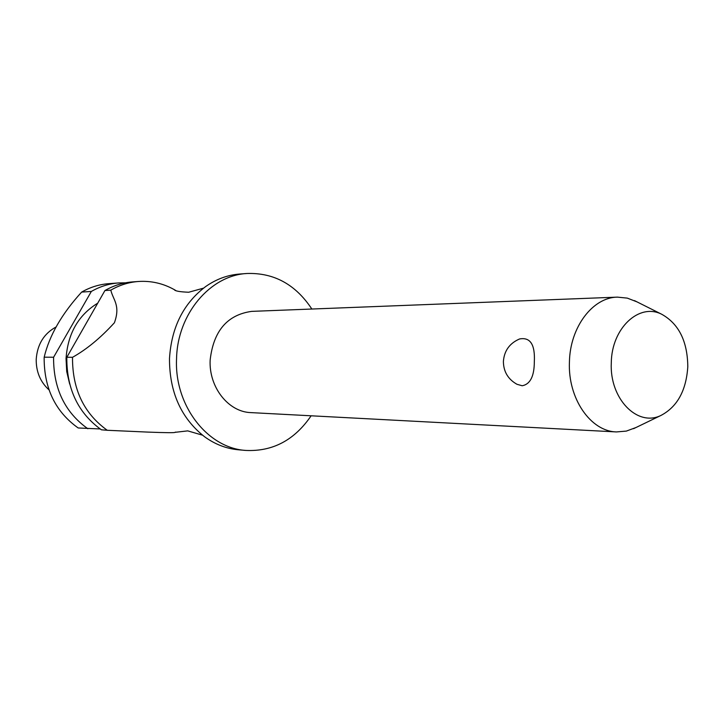 <?xml version="1.0" encoding="UTF-8"?>
<svg xmlns="http://www.w3.org/2000/svg" width="724" height="724" viewBox="0 0 724 724"><rect width="100%" height="100%" fill="white"/><g stroke="black" fill="none" stroke-linecap="round" stroke-linejoin="round"><path stroke-width="1.09" d="M311.854 309.03C295.609 284.478 274.007 272.631 247.065 273.491L239.707 274.034C227.571 274.966 216.214 279.147 205.634 286.577C183.489 303.338 171.434 327.339 169.488 358.588C169.434 392.227 181.136 418.291 204.593 436.771C215.073 444.346 226.368 448.69 238.486 449.794L245.834 450.437C272.767 451.667 294.532 440.12 311.121 415.793M617.418 297.13L251.671 311.374C227.273 314.777 213.435 331.022 210.15 360.09C208.756 387.213 228.413 412.047 250.966 412.617L616.477 431.929C590.576 431.432 567.77 398.372 569.426 362.036C570.005 327.239 592.639 297.356 617.418 297.13L627.292 298.116L636.876 301.817M636.007 427.513L626.369 431.088L616.477 431.929M534.321 361.846C534.258 376.272 530.221 384.245 522.203 385.756L516.972 384.29C508.04 379.249 503.506 371.638 503.388 361.457C504.221 350.751 509.615 343.257 519.561 338.968C530.285 336.959 535.208 344.588 534.321 361.846M247.065 273.491C210.367 275.256 177.434 313.863 176.556 358.615C174.176 405.395 207.453 448.174 245.834 450.437M97.722 303.166C78.355 315.121 67.785 333.61 66.038 358.633L66.717 371.539L69.658 384.019M125.551 282.822L118.618 282.939C109.053 283.663 99.966 286.505 91.342 291.446L53.612 357.231L44.182 357.194L44.146 358.063C44.164 388.535 55.513 411.838 78.192 427.974L100.156 428.961M56.173 326.913C43.992 333.511 37.331 344.307 36.209 359.33C36.082 371.792 40.345 381.973 48.997 389.865M66.834 357.267L66.798 358.154C66.816 389.403 78.355 413.286 101.414 429.812L107.27 430.282C84.111 413.648 72.527 389.621 72.509 358.181L72.545 357.285L66.834 357.267L104.935 290.541L110.808 290.143C113.053 299.845 120.727 305.284 114.41 322.75C100.573 337.909 86.618 349.421 72.545 357.294M687.8 366.661C687.501 341.285 678.813 323.818 661.736 314.27C639.102 302.596 611.599 328.253 611.291 362.796C609.409 398.616 637.364 427.296 661.039 415.404C677.32 406.779 686.243 390.535 687.8 366.661M53.612 357.231L53.576 358.099C53.594 388.897 65.024 412.445 87.857 428.744M110.808 290.143C119.541 285.102 128.754 282.215 138.438 281.482C151.099 280.659 163.036 283.374 174.267 289.627L175.86 290.559M107.27 430.282L147.986 432.101C166.095 432.789 175.099 432.871 174.982 432.337L175.715 432.083M138.438 281.482L132.465 281.917C122.818 282.65 113.641 285.528 104.935 290.541M118.618 282.939L108.736 283.663C99.242 284.387 90.21 287.193 81.649 292.089L91.342 291.446M44.182 357.194C49.368 335.456 61.857 313.754 81.649 292.089M202.494 435.169L187.742 430.88L174.982 432.337M203.507 288.152L188.702 292.243C179.688 291.881 174.873 291.012 174.267 289.627M661.736 314.27L634.459 300.605M661.039 415.404L633.572 428.689"/></g></svg>
